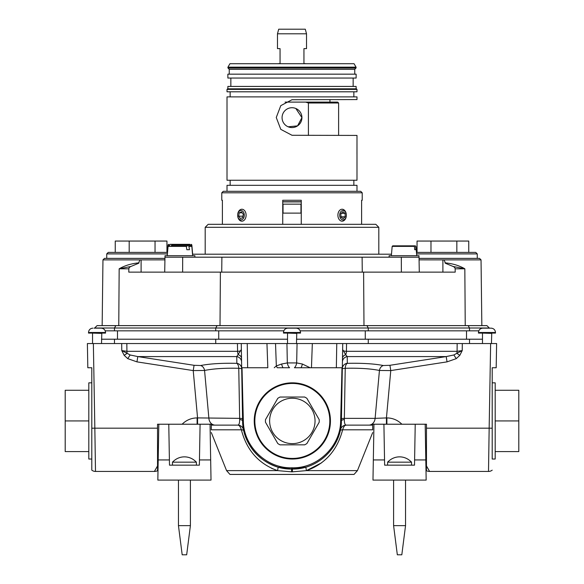 <?xml version="1.0" encoding="UTF-8"?>
<svg xmlns="http://www.w3.org/2000/svg" width="584" height="584" viewBox="0 0 584 584"><rect width="100%" height="100%" fill="white"/><g stroke="black" fill="none" stroke-linecap="round" stroke-linejoin="round"><path stroke-width="0.88" d="M492.202 453.06L492.202 367.745L496.188 367.745L496.612 343.545L241.258 343.545L242.594 420.881C242.513 446.775 265.705 469.572 291.591 469.04L291.62 471.828L277.524 470.624A5.979 0.613 106.1 0 0 277.962 467.112C259.858 461.075 248.463 448.95 243.769 430.729L243.586 429.89A5.979 5.979 0 0 0 237.732 425.115L215.116 425.115L237.732 425.115C239.177 425.064 240.389 426.627 241.367 429.809C246.674 450.257 258.727 463.857 277.524 470.624L226.57 470.624L229.957 474.42L354.043 474.42L357.43 470.624L306.476 470.624C325.222 463.908 337.275 450.3 342.633 429.809C343.611 426.627 344.823 425.064 346.268 425.115C344.983 425.086 344.341 423.217 344.326 419.502L345.239 368.285A5.679 2.898 88.6 0 1 347.29 363.343L347.254 356.583A5.679 5.548 1 0 0 342.421 361.971M415.224 424.225L414.509 465.156L384.63 465.156L383.914 424.225L426.466 424.225L426.466 470.748L426.466 465.93L429.598 471.434A7.468 7.468 0 0 1 426.466 470.748A7.468 7.468 0 0 0 429.598 471.434L488.509 471.434L429.598 471.434A7.468 7.468 0 0 1 426.466 470.748A7.468 7.468 0 0 0 429.598 471.434M372.672 424.21L386.433 424.21M211.32 424.225L211.32 425.115L211.32 424.225L210.05 424.225L210.671 459.936L199.458 459.936L199.37 465.156L169.491 465.156L168.776 424.225L200.086 424.225L199.458 459.936M197.567 424.21L211.328 424.21M157.534 470.748A7.468 7.468 0 0 1 154.402 471.434A7.468 7.468 0 0 0 157.534 470.748A7.468 7.468 0 0 1 154.402 471.434L95.491 471.434L154.402 471.434L157.534 465.93L157.534 470.748L157.534 424.225L168.776 424.225M419.078 259.858L444.074 259.88L445.519 263.326L453.104 266.472A5.212 2.986 0 0 1 455.14 268.808L455.213 272.129L128.787 272.129L128.86 268.808A5.212 2.986 180 0 1 130.896 266.472L138.481 263.326L139.926 259.88L164.922 259.858M444.074 259.88L481.041 259.88L479.53 258.383L419.049 258.383M164.951 258.383L104.47 258.383L102.959 259.88L139.926 259.88M310.089 367.745L302.315 364L296.672 362.927A5.979 3.416 100.7 0 1 294.424 367.745L341.983 367.745A342.472 5.979 91 0 1 340.647 420.925C340.582 446.234 317.689 468.419 292.409 467.799L291.591 467.799C266.304 468.426 243.418 446.227 243.353 420.925A342.472 5.979 89 0 1 242.017 367.745L247.653 367.745L247.236 343.545L87.388 343.545L87.812 367.745L91.797 367.745L91.797 470.156A5.979 5.979 0 0 0 95.491 471.434L94.842 428.174L91.797 428.203L91.797 459.031L88.812 459.031L88.812 382.834L91.797 382.834M336.347 367.745L336.764 343.545L342.742 343.545L341.406 420.881A5.979 1.672 -179 0 1 344.326 419.502M340.844 427.473L340.231 430.729A5.979 1.854 -167.4 0 1 342.633 429.809L372.68 429.809C372.68 433.496 372.68 433.496 372.68 429.809C372.68 433.496 372.68 433.496 372.68 429.809L372.68 424.225L372.68 425.115L346.268 425.115L363.949 425.115M347.144 363.314A5.679 5.548 -179 0 0 342.304 368.694L345.239 368.285C359.291 367.957 370.694 368.687 379.439 370.468L390.776 370.584L447.045 361.868L456.25 358.642L459.82 355.342L462.221 350.582L457.075 351.298L346.429 351.298C343.969 351.254 342.706 350.656 342.64 349.509L345.67 354.751A5.679 3.256 -90 0 0 346.429 351.298L346.56 343.545M211.313 425.115L220.051 425.115L211.32 425.115L211.32 429.809C211.32 433.496 211.32 433.496 211.32 429.809C211.32 433.496 211.32 433.496 211.32 429.809L241.367 429.809A5.979 1.854 -12.6 0 1 243.769 430.729M281.685 364L276.334 365.934A5.979 3.175 59.9 0 0 277.276 367.745L289.576 367.745A5.979 3.416 79.3 0 1 287.328 362.927L281.685 364A5.979 3.416 79.3 0 0 283.043 367.745M247.653 367.745L267.822 367.745L266.954 343.545M275.531 343.545L276.334 365.934L274.239 367.745M297.059 343.545L296.672 362.927L287.328 362.927L286.941 343.545M302.315 364A5.979 3.416 100.7 0 1 300.957 367.745M312.331 343.545L311.462 367.745M492.202 470.156A5.979 5.979 0 0 1 488.509 471.434A5.979 5.979 0 0 0 492.202 470.156A5.979 5.979 0 0 1 488.509 471.434L489.158 428.174L426.466 428.174M91.797 457.433L91.797 453.06M115.851 325.616L114.479 328.004L94.688 328.004L97.075 325.616L486.925 325.616L489.312 328.004L368.27 328.004L368.27 330.843L478.778 330.843M217.102 325.616L215.73 328.004L215.73 330.843L114.479 330.843L114.479 328.004L368.27 328.004L366.898 325.616M101.514 339.209L287.518 339.209M215.73 330.843L283.809 330.843M300.191 330.843L368.27 330.843M296.482 339.209L368.27 339.209L368.27 343.545M482.486 339.209L368.27 339.209M105.222 330.843L114.479 330.843M453.104 266.472L464.835 268.808C459.258 265.581 452.819 263.61 445.519 262.902L445.519 263.326M139.05 262.902L138.481 263.326M138.481 262.902C131.181 263.61 124.742 265.581 119.165 268.808L130.896 266.472M496.612 343.545L496.188 367.745M124.18 355.342L127.181 353.32L121.779 350.582L124.18 355.342L127.75 358.642L130.137 354.97L127.181 353.32A5.679 3.256 90 0 1 126.925 351.298L121.779 350.582L121.698 343.545M242.557 418.83A5.979 0.606 -1 0 0 239.717 418.363L197.567 417.91L193.224 370.584L194.071 365.299L137.795 356.583L136.955 361.868L193.224 370.584L204.561 370.468A5.679 4.781 78.9 0 0 200.641 365.526L194.071 365.299M215.116 425.115A7.468 6.256 90 0 1 208.889 418.363L204.561 370.468C213.306 368.687 224.709 367.957 238.761 368.285A5.679 2.898 91.4 0 0 236.71 363.343C221.898 363.014 209.875 363.744 200.641 365.526M243.557 429.758A5.979 5.979 0 0 1 243.586 429.89L242.594 420.881A5.979 1.672 -1 0 0 239.674 419.502L238.761 368.285L241.696 368.694A5.679 5.548 -1 0 0 236.856 363.314L236.71 363.343M241.579 361.971A5.679 5.548 -1 0 0 236.746 356.583L236.856 363.314M241.513 358.299A5.679 4.037 179 0 0 238.33 354.751A5.679 3.256 -90 0 1 237.571 351.298C240.031 351.254 241.294 350.656 241.36 349.509L236.746 356.583L137.795 356.583L130.137 354.97M342.487 358.299A5.679 4.037 -179 0 1 345.67 354.751L347.254 356.583L446.205 356.583L389.929 365.299L383.359 365.526C374.125 363.744 362.102 363.014 347.29 363.343M401.872 424.225C397.726 420.115 392.733 418.005 386.9 417.91L375.111 418.363L379.439 370.468A5.679 4.781 101.1 0 1 383.359 365.526M386.433 424.225L386.433 417.91L390.776 370.584L389.929 365.299M447.045 361.868L446.205 356.583L453.863 354.97L456.25 358.642M459.82 355.342L456.819 353.32L453.863 354.97M462.302 343.545L462.221 350.582L456.819 353.32A5.679 3.256 -90 0 0 457.075 351.298L457.162 343.545M341.443 418.83A5.979 0.606 -179 0 1 344.283 418.363L375.111 418.363A7.468 6.256 90 0 1 368.884 425.115L372.68 425.115M340.465 429.656A5.979 5.979 0 0 0 340.414 429.89A5.979 5.979 0 0 1 346.268 425.115L343.684 425.714A5.979 5.979 0 0 0 340.815 428.641L340.582 429.094M277.962 467.112L291.591 469.04L306.038 467.112A5.979 0.613 -106.1 0 0 306.476 470.624L292.38 471.828L292.409 469.04C318.295 469.572 341.487 446.775 341.406 420.881L340.647 420.925M243.586 429.89L242.798 427.933M239.674 419.502C239.666 423.21 239.017 425.086 237.732 425.115M277.524 470.624L271.414 468.244M321.653 462.776L306.476 470.624M197.1 424.225L197.1 417.91L197.567 417.91L197.567 424.225M95.491 471.434A5.979 5.979 0 0 1 91.797 470.156A5.979 5.979 0 0 0 95.491 471.434A5.979 5.979 0 0 1 91.797 470.156M301.264 201.757L282.736 201.757M301.264 201.911L282.736 201.911M301.264 204.152L282.736 204.152M287.401 204.152L296.599 204.152M283.036 204.152L283.036 213.116L300.964 213.116L300.964 204.152M425.189 424.225L425.809 459.936L414.603 459.936M384.542 459.936L373.329 459.936L373.95 424.225L383.914 424.225M425.809 459.936L426.167 480.099L372.979 480.099L373.329 459.936M200.086 424.225L210.05 424.225M169.397 459.936L158.191 459.936L158.811 424.225M210.671 459.936L211.021 480.099L157.833 480.099L158.191 459.936M355.963 68.073L354.751 69.328L229.249 69.328L228.037 68.073L355.963 68.073L356.13 67.656L227.869 67.656L228.037 68.073M356.05 67.16L354.065 63.714L229.935 63.714L227.95 67.16L356.05 67.16L356.13 67.656M227.008 154.015L227.008 180.244L356.992 180.244L356.992 135.422L292 135.276L280.787 129.356L276.261 117.501L280.787 105.638L292 99.718L356.992 99.572L356.992 96.878L227.008 96.878L227.008 144.328M292 78.052L356.13 78.052L356.13 74.168L227.869 74.168L227.869 78.052L292 78.052M356.13 88.812L356.13 86.425L227.869 86.425L227.869 88.812M356.992 89.41L356.393 88.812L227.607 88.812L227.008 89.41L356.992 89.41L356.992 91.797L227.008 91.797L227.008 89.41M356.992 191.304L356.992 185.325L227.008 185.325L227.008 191.304M362.219 192.793L360.722 191.304L223.278 191.304L221.781 192.793L362.219 192.793L362.219 200.268L361.606 200.268L361.606 224.322M221.781 192.793L221.781 200.268L222.394 200.268L222.394 224.322M282.736 224.322L282.736 200.268L301.264 200.268L301.264 224.322M288.175 126.808L297.563 125.874L301.928 117.647L295.825 108.485M285.058 102.105L305.673 102.105L308.418 103.003L308.418 135.422M292 127.575A9.928 9.928 0 0 0 301.928 117.647A9.928 9.928 0 0 0 292 107.719A9.928 9.928 0 0 0 282.072 117.647A9.928 9.928 0 0 0 292 127.575M308.418 103.003L338.611 103.003L338.611 135.422M338.611 103.003L337.72 102.105L305.673 102.105M329.945 102.105L329.945 99.572M378.804 227.307L375.819 224.322L208.181 224.322L205.196 227.307L378.804 227.307L378.804 254.201M391.484 254.201L192.516 254.201M182.683 257.186L182.624 272.129L164.71 272.129L164.973 257.186L419.027 257.186L419.29 272.129L401.376 272.129L401.317 257.186M415.691 246.382L415.341 245.835L394.222 245.835L415.129 245.835L415.691 246.382L415.969 249.718L414.72 249.718L414.443 246.382L413.881 245.835L392.981 245.835M415.969 249.718L414.72 249.718M416.75 255.697L415.939 246.382L415.129 245.835M403.887 245.835L392.762 245.835L392.171 246.382L414.443 246.382M186.836 249.718L186.223 245.835L191.238 245.835L188.851 245.835L189.464 249.718L186.836 249.718L189.464 249.718M173.674 245.835L188.851 245.835M186.223 245.835L171.046 245.835M169.448 245.835L169.995 244.338L187.727 244.338L169.995 244.338M189.902 244.338L172.171 244.338L171.623 245.835M389.112 257.186L389.112 255.697L418.991 255.697L418.991 257.186M165.009 257.186L165.009 255.697L194.888 255.697L194.888 257.186M115.252 252.405L115.252 241.053L166.951 241.053L166.951 252.405M129.188 252.405L129.188 241.053M155.037 252.405L155.037 241.053M167.535 252.405L108.237 252.405L106.741 253.901L167.404 253.901M417.049 252.405L417.049 241.053L468.748 241.053L468.748 252.405M430.977 252.405L430.977 241.053M456.834 252.405L456.834 241.053M416.596 253.901L477.259 253.901L475.763 252.405L416.465 252.405L415.939 246.382M227.023 144.467L227.008 153.862M356.977 153.877L356.992 144.474M240.907 221.022A5.979 4.227 -90 0 0 241.878 221.183A5.979 4.227 -90 0 0 246.105 215.204A5.979 4.227 -90 0 0 241.878 209.233A5.979 4.227 -90 0 0 237.659 215.204A5.979 4.227 -90 0 0 240.907 221.022M240.207 219.774A4.694 3.321 90 0 1 238.564 211.985A4.694 3.321 90 0 1 244.156 213.861A4.694 3.321 90 0 1 240.207 219.774M243.309 214.218L242.747 217.577L240.411 218.562L238.637 216.197L239.199 212.839L241.535 211.853L243.309 214.218M242.28 212.839L239.199 212.839M242.981 216.197L238.637 216.197M341.939 209.233A5.979 4.227 90 0 0 337.895 215.335A5.979 4.227 90 0 0 342.122 221.183A5.979 4.227 90 0 0 346.341 215.204A5.979 4.227 90 0 0 342.122 209.233A5.979 4.227 90 0 0 341.939 209.233M342.881 210.517A4.694 3.321 -90 0 1 345.969 217.379A4.694 3.321 -90 0 1 340.224 217.722A4.694 3.321 -90 0 1 342.881 210.517M340.968 217.058L340.866 213.613L342.925 211.758L345.086 213.357L345.188 216.803L343.129 218.657L340.968 217.058M340.961 216.803L345.188 216.803M341.151 213.357L345.086 213.357M306.527 63.714L303.95 63.561L303.95 48.625L306.527 48.625L306.527 33.799L277.473 33.799L277.473 48.625L280.05 48.625L280.05 63.561L277.473 63.714M277.473 33.799L278.707 29.2L305.293 29.2L306.527 33.799M101.813 333.084L101.514 343.545M105.543 333.084L88.513 333.084L88.513 332.486L105.543 332.486L105.543 333.084M105.543 332.486C105.244 329.843 103.799 328.405 101.215 328.157L94.039 328.157M491.75 333.084L491.451 343.545M495.488 333.084L478.457 333.084L478.457 332.486L495.488 332.486L495.488 333.084M495.488 332.486C495.188 329.843 493.743 328.405 491.151 328.157L482.786 328.157C480.172 328.412 478.727 329.851 478.457 332.486M491.151 328.157L489.961 328.157M387.615 462.17L411.523 462.17A15.972 15.972 0 0 0 410.742 461.345L410.64 461.345A15.899 15.899 0 0 0 388.499 461.345L388.404 461.345A15.972 15.972 0 0 0 387.615 462.17L387.615 465.156M411.523 462.17L411.523 465.156M405.544 480.099L405.544 525.644L393.594 525.644L393.594 480.099M405.544 525.644L401.814 554.8L397.332 554.8L393.594 525.644M172.477 462.17L196.385 462.17A15.972 15.972 0 0 0 195.596 461.345L195.501 461.345A15.899 15.899 0 0 0 173.36 461.345L173.258 461.345A15.972 15.972 0 0 0 172.477 462.17L172.477 465.156M196.385 462.17L196.385 465.156M190.406 480.099L190.406 525.644L178.456 525.644L178.456 480.099M190.406 525.644L186.668 554.8L182.186 554.8L178.456 525.644M296.781 333.084L296.482 343.545M300.519 333.084L283.481 333.084L283.481 332.486L300.519 332.486L300.519 333.084M300.519 332.486C300.22 329.843 298.774 328.405 296.183 328.157L287.817 328.157C285.196 328.412 283.751 329.851 283.481 332.486M306.892 443.548L319.2 422.203L306.892 443.548A26.893 26.893 0 0 1 304.673 444.833L280.035 444.847A26.893 26.893 0 0 1 277.809 443.563L265.479 422.232L277.809 443.563M319.2 419.633L306.87 398.303L319.2 419.633A26.893 26.893 0 0 1 319.2 422.203M304.644 397.025L280.006 397.04L304.644 397.025A26.893 26.893 0 0 1 306.87 398.303M277.787 398.325L265.479 419.67L277.787 398.325A26.893 26.893 0 0 1 280.006 397.04M265.479 422.232A26.893 26.893 0 0 1 265.479 419.67M280.035 444.847L304.673 444.833M330.434 420.911A38.099 38.099 0 0 0 273.268 387.951A38.099 38.099 0 0 0 273.312 453.943A38.099 38.099 0 0 0 330.434 420.911M495.188 451.6L518.796 451.6L518.796 420.933L495.188 420.933M518.796 420.933L518.796 390.273L495.188 390.273M490.64 343.545L489.158 428.174L492.202 428.203L492.202 459.031L495.188 459.031L495.188 382.834L492.202 382.834M88.812 390.273L65.204 390.273L65.204 420.933L88.812 420.933M65.204 420.933L65.204 451.6L88.812 451.6M442.898 259.858L442.898 272.129M141.102 259.858L141.102 272.129M386.9 417.91L386.9 424.225M218.73 330.843L218.73 339.209M117.479 330.843L117.479 339.209M114.479 339.209L114.479 343.545M215.73 339.209L215.73 343.545M242.594 420.881L243.353 420.925M365.27 330.843L365.27 339.209M466.521 330.843L466.521 339.209M468.149 325.616L469.521 328.004L469.521 330.843M469.521 339.209L469.521 343.545M455.14 268.808L464.835 268.808L465.236 325.616M363.606 272.129L363.985 325.616M220.394 272.129L220.015 325.616M128.86 268.808L119.165 268.808L118.764 325.616M445.519 262.902L444.95 262.902M127.75 358.642L136.955 361.868M237.44 343.545L237.571 351.298L126.925 351.298L126.837 343.545M291.62 471.828L292.38 471.828M291.591 469.04L291.591 467.799M292.409 469.04L292.409 467.799M197.1 417.91C191.267 418.005 186.274 420.115 182.128 424.225M157.534 428.174L94.842 428.174L93.36 343.545M227.869 67.656L356.13 67.459M221.73 272.129L221.883 257.186M362.27 272.129L362.116 257.186M189.26 246.382L191.829 246.382L191.238 245.835M168.659 245.835L168.061 246.382L186.632 246.382M171.689 244.886L191.829 244.886L191.238 244.338M168.659 244.338L168.061 244.886L169.521 244.886M92.25 333.084L101.514 333.384M482.187 333.084L491.451 333.384M287.219 333.084L296.482 333.384M315.046 420.918A22.71 22.71 0 0 1 288.766 443.358A22.71 22.71 0 0 1 270.757 413.866A22.71 22.71 0 0 1 315.046 420.918M306.549 455.637A37.5 37.5 0 0 1 256.091 430.547A37.5 37.5 0 0 1 287.481 383.754A37.5 37.5 0 0 1 306.549 455.637M329.843 420.911A37.5 37.5 0 0 0 273.567 388.469A37.5 37.5 0 0 0 273.611 453.425A37.5 37.5 0 0 0 329.843 420.911M102.959 259.88L102.156 325.616M481.041 259.88L481.844 325.616M241.374 350.137L241.36 349.546L241.374 350.137M226.57 470.624L211.32 432.576M357.43 470.624L372.68 432.576M353.145 86.425L353.145 78.052M230.855 86.425L230.855 78.052M353.853 96.878L353.853 91.797M230.147 96.878L230.147 91.797M353.853 185.325L353.853 180.244M230.147 185.325L230.147 180.244M229.249 69.328L229.249 74.168M354.751 69.328L354.751 74.168M205.196 227.307L205.196 254.201M392.171 246.382L391.353 255.697M168.061 246.382L167.25 255.697M191.829 246.382L192.647 255.697M168.061 244.886L167.404 252.405M191.829 244.886L192.647 254.201M106.741 253.901L106.741 258.383M477.259 253.901L477.259 258.383M92.549 333.384L92.549 343.545M88.513 332.486C88.783 329.851 90.228 328.412 92.849 328.157C90.228 328.412 88.783 329.851 88.513 332.486L88.513 333.084M482.486 333.384L482.486 343.545M287.518 333.384L287.518 343.545"/></g></svg>
